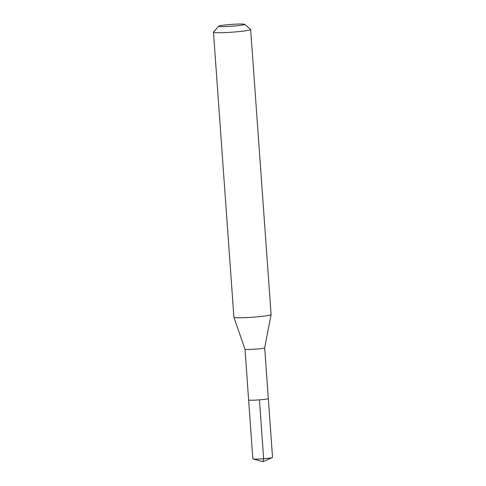<?xml version="1.0" encoding="UTF-8"?>
<svg xmlns="http://www.w3.org/2000/svg" width="486" height="486" viewBox="0 0 486 486"><rect width="100%" height="100%" fill="white"/><g stroke="black" fill="none" stroke-linecap="round" stroke-linejoin="round"><path stroke-width="0.73" d="M264.67 347.806A9.866 0.686 175.9 0 1 264.67 347.818A9.866 0.686 175.9 0 1 255.247 349.173A9.866 0.686 175.9 0 1 245.041 349.276A9.866 0.686 175.9 0 1 244.999 349.227L252.854 458.833A9.866 0.686 -4.1 0 0 252.896 458.893A9.866 0.686 -4.1 0 0 253.042 458.954A9.866 0.686 -4.1 0 0 262.738 458.814A9.866 0.686 -4.1 0 0 272.354 457.569A9.866 0.686 -4.1 0 0 272.531 457.423L268.308 398.526A9.866 0.686 175.9 0 1 258.971 399.887A9.866 0.686 175.9 0 1 248.674 400.002A9.866 0.686 175.9 0 1 248.632 399.942A9.866 0.686 -4.1 0 0 248.674 400.002A9.866 0.686 -4.1 0 0 258.971 399.887A9.866 0.686 -4.1 0 0 268.308 398.526A9.866 0.686 175.9 0 0 268.26 398.465M244.999 349.227A9.866 0.686 175.9 0 1 244.993 349.215L233.906 317.273A18.644 1.3 -4.1 0 0 233.991 317.364A18.644 1.3 -4.1 0 0 253.273 317.164A18.644 1.3 -4.1 0 0 271.091 314.606A18.644 1.3 -4.1 0 0 271.091 314.582L264.67 347.818M250.569 29.433A18.644 1.3 175.9 0 1 250.606 29.458A18.644 1.3 175.9 0 1 250.661 29.543A18.644 1.3 175.9 0 1 233.019 32.112A18.644 1.3 175.9 0 1 213.561 32.325A18.644 1.3 175.9 0 1 213.469 32.21L233.9 317.249A18.644 1.3 -4.1 0 0 233.906 317.273M213.469 32.21A18.644 1.3 175.9 0 1 213.512 32.119L218.676 26.177A13.049 0.911 175.9 0 1 231.451 24.415A13.049 0.911 175.9 0 1 244.622 24.3A13.049 0.911 175.9 0 1 244.646 24.318A13.049 0.911 175.9 0 1 232.788 26.141A13.049 0.911 175.9 0 1 218.712 26.323A13.049 0.911 175.9 0 1 218.676 26.177M272.354 457.569L262.944 461.7L263.649 458.748L259.427 399.85M262.944 461.7L253.042 458.954M264.676 347.812L268.308 398.526M250.661 29.543L271.091 314.582M244.646 24.318L250.606 29.458"/></g></svg>
